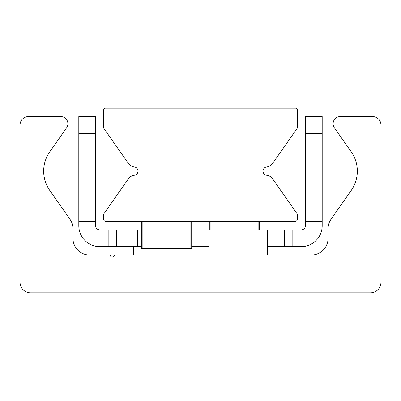 <?xml version="1.0" encoding="UTF-8"?>
<svg xmlns="http://www.w3.org/2000/svg" width="401" height="401" viewBox="0 0 401 401"><rect width="100%" height="100%" fill="white"/><g stroke="black" fill="none" stroke-linecap="round" stroke-linejoin="round"><path stroke-width="0.6" d="M30.541 292.825A10.491 10.491 0 0 1 20.05 282.334L20.05 124.962A8.391 8.391 0 0 1 28.441 116.571L60.757 116.571A7.133 7.133 0 0 1 66.601 127.794L49.744 151.869A33.574 33.574 0 0 0 49.744 190.38L69.889 219.152A16.787 16.787 0 0 1 72.927 228.781L72.927 238.269A16.787 16.787 0 0 0 89.714 255.056L110.275 255.056A2.1 2.1 0 0 0 112.375 257.151A2.1 2.1 0 0 0 114.47 255.056L311.286 255.056A16.787 16.787 0 0 0 328.073 238.269L328.073 228.781A16.787 16.787 0 0 1 331.111 219.152L351.256 190.38A33.574 33.574 0 0 0 351.256 151.869L334.399 127.794A7.133 7.133 0 0 1 340.243 116.571L372.559 116.571A8.391 8.391 0 0 1 380.95 124.962L380.95 282.334A10.491 10.491 0 0 1 370.459 292.825L30.541 292.825M105.237 108.175A1.679 1.679 0 0 0 103.558 109.854L103.558 127.443A1.679 1.679 0 0 0 103.864 128.405L128.395 163.438A8.391 8.391 0 0 0 134.275 166.956A4.195 4.195 0 0 1 134.275 175.292A8.391 8.391 0 0 0 128.395 178.811L103.864 213.843A1.679 1.679 0 0 0 103.558 214.806L103.558 218.966A2.516 2.516 0 0 0 106.08 221.482L294.92 221.482A2.516 2.516 0 0 0 297.442 218.966L297.442 214.806A1.679 1.679 0 0 0 297.136 213.843L272.605 178.811A8.391 8.391 0 0 0 266.725 175.292A4.195 4.195 0 0 1 266.725 166.956A8.391 8.391 0 0 0 272.605 163.438L297.136 128.405A1.679 1.679 0 0 0 297.442 127.443L297.442 109.854A1.679 1.679 0 0 0 295.763 108.175L105.237 108.175M78.802 133.358L95.588 133.358L95.588 116.571L78.802 116.571L78.802 221.482L95.588 221.482L95.588 213.091L78.802 213.091M95.588 133.358L95.588 213.091M95.588 221.482L95.588 225.678A4.195 4.195 0 0 0 99.784 229.873L108.175 229.873L108.175 246.66L137.553 246.66L137.553 229.873L108.175 229.873M322.198 221.482L322.198 213.091L305.412 213.091L305.412 221.482L322.198 221.482L322.198 225.678A20.982 20.982 0 0 1 301.216 246.66L292.825 246.66L292.825 229.873L284.429 229.873L284.429 246.66L292.825 246.66M267.642 246.66L284.429 246.66M208.891 246.66L191.688 246.66M141.327 246.66L137.553 246.66M108.175 246.66L99.784 246.66A20.982 20.982 0 0 1 78.802 225.678L78.802 221.482M322.198 213.091L322.198 116.571L305.412 116.571L305.412 213.091M292.825 229.873L301.216 229.873A4.195 4.195 0 0 0 305.412 225.678L305.412 221.482M116.571 246.66L116.571 229.873M137.553 229.873L141.327 229.873M191.688 229.873L284.429 229.873M305.412 133.358L322.198 133.358M141.327 221.482L141.327 248.339L191.688 248.339L191.688 221.482M209.312 221.482L209.312 229.873M259.673 229.873L259.673 221.482L259.673 229.873M142.17 248.339L142.17 221.482M190.846 221.482L190.846 248.339M210.154 229.873L210.154 221.482M258.83 221.482L258.83 229.873M267.642 255.056L267.642 229.873M208.891 255.056L208.891 229.873M192.109 255.056L192.109 246.66M133.358 255.056L133.358 246.66"/></g></svg>
